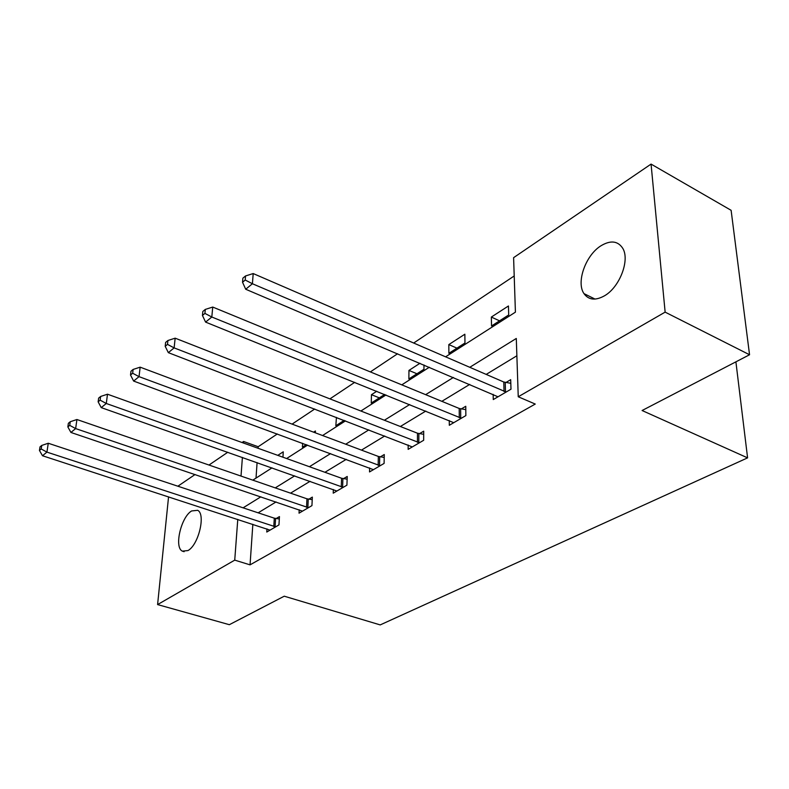 <?xml version="1.0" encoding="UTF-8"?>
<svg xmlns="http://www.w3.org/2000/svg" width="789" height="789" viewBox="0 0 789 789"><rect width="100%" height="100%" fill="white"/><g stroke="black" fill="none" stroke-linecap="round" stroke-linejoin="round"><path stroke-width="1.18" d="M604.552 295.767C595.517 300.796 588.663 300.086 583.988 293.626C575.96 282.363 585.685 255.094 601.021 245.744C610.578 240.053 617.807 240.882 622.699 248.219C630.125 259.906 619.72 287.176 604.552 295.767M187.979 550.564L182.328 551.136C173.945 547.349 181.075 516.953 191.638 510.947L197.684 510.305C205.919 514.181 198.572 544.972 187.979 550.564M177.88 486.211L195.07 474.514M208.986 465.037L227.765 452.255M242.055 442.521L243.584 441.485L243.476 443.033M277.314 433.97L258.181 446.732L243.584 441.485M514.211 275.963L413.683 343.018M397.577 353.758L370.357 371.915M354.715 382.34L329.92 398.879M314.722 409.018L292.098 424.107M445.598 356.825L515.414 312.158L513.6 257.668L651.063 164.092L665.137 312.128L518.245 396.768L516.292 338.461L469.78 367.299M665.137 312.128L749.55 354.754L731.117 210.308L651.063 164.092M749.55 354.754L642.088 410.517L747.587 457.867L735.9 361.835M747.587 457.867L380.209 624.908L284.247 596.198L229.343 624.691L157.593 604.581L168.56 496.823M258.181 446.732L258.072 448.27M257.086 462.601L256.021 478.104M282.945 457.206L283.261 451.811L277.787 455.352M302.631 443.29L302.434 447.156L306.329 444.651M315.344 432.826L315.432 430.981L313.598 432.165M336.43 417.381L335.838 425.744L344.211 420.379M376.777 391.255L371.461 394.687L371.254 403.051L384.677 394.441M419.985 363.275L408.949 370.416L408.87 378.947L423.959 369.272L423.979 364.972M448.882 353.304L464.968 342.998L464.859 334.211L448.833 344.586L448.882 353.304M491.547 325.965L508.708 314.959L508.441 305.984L491.34 317.06L491.547 325.965M252.845 524.29L250.054 564.855L535.248 404.057L518.245 396.768M516.874 355.78L486.202 374.4M469.731 384.401L441.85 401.325M425.813 411.059L400.358 426.504M384.736 435.982L361.461 450.115M346.243 459.356L324.93 472.286M310.087 481.3L290.549 493.155M276.061 501.942L258.141 512.82M266.968 528.896L266.771 532.042L278.961 524.912L279.454 516.588L276.14 518.541M299.209 509.783L299.031 513.175L311.941 505.621L312.345 497.109L308.844 499.19M333.362 489.505L333.224 493.174L346.923 485.166L347.219 476.467L343.501 478.667M369.627 467.966L369.528 471.94L384.095 463.419L384.273 454.533L380.318 456.87M408.189 445.016L408.15 449.355L423.663 440.282L423.703 431.179L419.492 433.674M449.276 420.537L449.306 425.281L465.865 415.596L465.757 406.286L461.259 408.949M493.145 394.342L493.273 399.569L510.986 389.204L510.69 379.677L505.887 382.527M250.054 564.855L234.737 560.131L157.593 604.581M237.775 519.379L234.737 560.131M453.389 377.458L425.646 394.658M409.688 404.55L384.381 420.241M368.848 429.867L345.72 444.207M330.591 453.586L309.416 466.713M294.672 475.856L275.272 487.878M260.883 496.804L243.091 507.83M252.825 480.146L272.018 467.867M286.624 458.527L307.582 445.114M322.573 435.528L345.483 420.872M360.879 411.02L385.979 394.964M401.798 384.845L429.324 367.24M242.401 457.413L241.01 476.073M343.935 420.557L336.153 417.559M379.351 397.863L371.461 394.687M416.947 373.769L408.949 370.416M456.93 348.146L448.833 344.586M499.536 320.847L491.34 317.06M273.793 526.49L274.296 518.176L48.267 443.25L46.926 452.117L275.647 526.855M41.215 448.971L41.758 445.43L39.992 446.899L39.45 450.44L41.215 448.971L46.926 452.117L42.498 455.746L270.035 530.139M274.296 518.176L279.306 518.975M48.267 443.25L41.758 445.43M39.45 450.44L42.498 455.746M306.536 507.297L306.951 498.806L76.927 419.521L75.645 428.585L308.43 507.682M69.728 425.36L70.251 421.73L68.367 423.298L67.854 426.918L69.728 425.36L75.645 428.585L70.921 432.451L302.483 511.154M306.951 498.806L312.227 499.654M76.927 419.521L70.251 421.73M67.854 426.918L70.921 432.451M341.262 486.941L341.578 478.262L107.491 394.204L106.288 403.485L343.195 487.346M100.144 400.171L100.637 396.463L98.635 398.129L98.142 401.838L100.144 400.171L106.288 403.485L101.239 407.617L336.893 491.034M341.578 478.262L347.13 479.179M107.491 394.204L100.637 396.463M98.142 401.838L101.239 407.617M378.158 465.313L378.345 456.436L140.156 367.161L139.032 376.649L380.13 465.737M132.66 373.236L133.124 369.439L130.974 371.234L130.51 375.022L132.66 373.236L139.032 376.649L133.637 381.067L373.424 469.662M378.345 456.436L384.213 457.442M140.156 367.161L133.124 369.439M130.51 375.022L133.637 381.067M417.42 442.294L417.48 433.22L175.158 338.175L174.122 347.89L419.442 442.747M167.505 344.389L167.919 340.503L165.621 342.416L165.197 346.302L167.505 344.389L174.122 347.89L168.333 352.644L412.292 446.929M417.48 433.22L423.693 434.305M175.158 338.175L167.919 340.503M165.197 346.302L168.333 352.644M459.297 417.756L459.198 408.465L212.734 307.059L211.817 317.01L461.358 418.229M204.923 313.401L205.298 309.416L202.822 311.477L202.438 315.452L204.923 313.401L211.817 317.01L205.594 322.109L453.734 422.687M459.198 408.465L465.796 409.649M212.734 307.059L205.298 309.416M202.438 315.452L205.594 322.109M504.043 391.522L503.776 382.014L253.19 273.556L252.421 283.744L506.163 392.025M245.221 280.026L245.537 275.953L242.864 278.172L242.539 282.245L245.221 280.026L252.421 283.744L245.704 289.247L498.007 396.798M503.776 382.014L510.808 383.316M253.19 273.556L245.537 275.953M242.539 282.245L245.704 289.247M275.075 526.776L275.578 518.472M307.848 507.593L308.262 499.112M342.604 487.257L342.909 478.578M379.519 465.648L379.706 456.782M418.811 442.659L418.87 433.575M460.717 418.131L460.618 408.84M505.502 391.926L505.226 382.418M583.988 293.626L595.034 299.08M182.328 551.136L184.123 551.689"/></g></svg>
